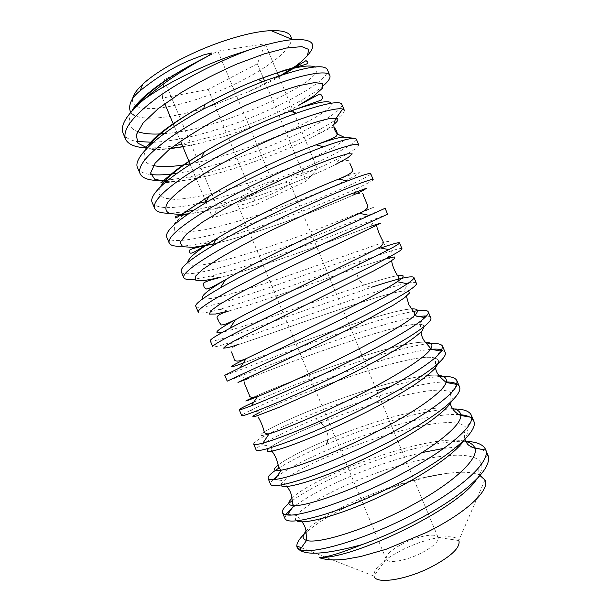 <?xml version="1.0" encoding="UTF-8"?>
<svg xmlns="http://www.w3.org/2000/svg" width="611" height="611" viewBox="0 0 611 611"><rect width="100%" height="100%" fill="white"/><g stroke="black" fill="none" stroke-linecap="round" stroke-linejoin="round"><path stroke-width="0.46" stroke-dasharray="3.06 2.29" d="M132.549 99.165C132.243 101.9 133.229 104.061 135.512 105.634M136.482 106.23C146.8 111.92 176.167 107.07 206.587 95.919C248.99 80.767 291.508 53.493 291.371 39.112M217.837 51.11L265.182 43.786L257.368 63.788L208.214 89.427L162.427 98.05L164.069 79.896L217.837 51.11L272.483 181.818L317.346 168.804L306.355 181.1L256.322 204.372L212.636 217.799L217.623 207.664L272.483 181.818M281.602 74.916L248.822 91.612L209.367 106.604C177.404 116.854 147.663 121.207 135.107 115.815L130.586 112.554M123.071 133.229C124.957 137.406 129.524 140.148 136.765 141.454M153.262 142.317C171.531 141.294 192.801 137.017 217.073 129.479C273.812 112.241 331.536 80.094 327.389 69.631M147.32 147.877C155.034 148.106 163.992 147.388 174.173 145.724M181.834 144.349L219.265 134.726C251.533 124.392 279.204 112.73 302.292 99.746L298.787 105.313C271.33 120.642 226.101 138.124 189.868 145.365L182.811 146.671M137.643 167.926C139.293 171.531 143.661 173.738 150.757 174.54M177.121 173.272C192.977 170.797 210.596 166.475 229.98 160.319C286.605 142.607 344.848 112.287 341.847 104.351M344.299 110.247C344.803 113.608 337.257 119.619 321.653 128.295C299.894 140.301 265.693 154.881 232.172 165.558C216.783 170.469 202.317 174.288 188.791 177.007L168.117 180.069M152.208 202.577C156.431 208.863 171.294 209.268 196.788 203.784M205.892 201.722L242.873 191.121C299.367 172.951 358.153 144.433 356.289 139.025M358.741 144.922C358.947 146.869 352.753 151.131 340.159 157.714C318.446 168.987 281.251 184.56 245.064 196.352C226.818 202.317 210.184 206.862 195.153 209.97L193.634 210.268M184.912 211.796L169.3 213.224M166.75 237.198C170.316 245.851 211.673 236.678 255.757 221.892C312.076 203.295 371.488 176.526 370.717 173.669M373.168 179.558C373.145 180.39 368.112 183.17 358.069 187.905C336.829 197.865 296.625 214.224 257.949 227.124C242.911 232.157 228.896 236.373 215.897 239.772M213.674 240.337L202.478 242.972C194.13 244.782 187.111 245.843 181.421 246.157M181.276 271.773C183.987 278.44 224.756 267.656 268.626 252.641C324.808 233.593 384.785 208.588 385.129 208.275M387.573 214.155L375.452 218.853C354.884 227.025 311.816 243.873 270.818 257.865C247.531 265.869 227.468 271.948 210.619 276.096L194.573 279.151M195.787 306.317C197.636 310.999 237.816 298.603 281.488 283.351L380.829 247.974M401.969 248.715C401.603 248.112 398.418 248.715 392.407 250.525L360.291 261.34L283.672 288.575C258.071 297.595 236.678 304.53 219.502 309.38C206.449 312.977 199.362 313.909 198.254 312.183M210.283 340.816C211.261 343.535 250.854 329.52 294.334 314.039L371.16 287.391L364.591 284.886C379.821 279.93 390.887 276.836 397.776 275.614C390.887 276.836 379.821 279.93 364.591 284.886C318.14 299.902 244.537 327.366 222.954 332.056M405.956 283.473C385.488 287.789 339.426 303.927 296.511 319.255L229.117 342.847C218.791 346.2 213.338 347.476 212.75 346.681M224.764 375.284C224.894 376.025 263.837 360.414 307.165 344.696C347.514 330.016 391.177 315.413 413.54 311.366M418.833 316.445C397.394 319.385 351.546 334.492 309.342 349.904L227.223 381.142M253.748 402.175C270.108 394.721 292.188 385.77 319.981 375.314C359.978 360.444 403.772 346.636 426.776 343.97M431.328 349.301C408.881 351.027 363.438 365.111 322.165 380.523C289.843 392.774 265.838 402.771 250.136 410.516C244.392 413.372 241.574 415.052 241.689 415.564M253.68 444.098C252.068 440.943 289.774 422.102 332.789 405.91L376.788 390.658M445.663 381.951C422.827 381.867 376.529 395.256 334.965 411.111L315.879 418.657C290.401 429.243 272.292 437.934 261.561 444.747C257.628 447.313 255.818 449.047 256.131 449.948M278.7 468.179C289.988 461.038 305.943 453.041 326.58 444.197L345.589 436.475C384.548 421.346 428.25 409.141 452.606 408.973M459.35 414.625C435.918 412.937 389.154 425.531 347.758 441.677C314.917 454.683 291.294 466.315 276.898 476.565M273.552 479.284C271.131 481.499 270.131 483.171 270.558 484.294M292.211 500.676C307.119 489.953 329.176 478.734 358.367 467.018C396.623 451.835 440.401 440.264 465.742 441.333M422.148 452.56C401.801 457.425 381.272 463.97 360.543 472.204C329.23 484.851 306.416 496.819 292.096 508.108M286.192 514.095L284.978 518.602M307.646 55.318C304.072 59.244 299.062 63.437 292.616 67.882M134.863 107.857C126.561 119.741 127.416 127.63 137.437 131.533M164.122 133.649C225.031 129.723 333.033 76.413 315.07 66.996M147.251 147.946C141.355 157.439 143.402 163.313 153.392 165.589M190.013 163.84C248.135 153.628 335.286 112.462 331.185 103.251M160.189 187.081L158.852 194.061L163.947 198.147L174.677 199.377C193.099 198.796 221.992 191.762 251.839 181.818C281.686 171.63 310.388 159.479 328.871 149.863C337.135 145.334 342.572 141.775 345.184 139.193L344.405 137.246M248.822 91.612C259.805 86.938 269.734 82.134 278.608 77.207L283.878 74.183M147.312 147.893C153.414 149.168 161.228 149.321 170.744 148.336M166.268 181.589C174.158 181.818 183.926 180.787 195.566 178.488L195.91 178.42C235.105 170.759 288.904 150.016 317.72 134.42L317.842 134.359C325.021 130.479 330.375 127.149 333.896 124.369M323.525 85.525C318.568 89.779 311.488 94.522 302.292 99.746M416.351 283.229C415.877 282.251 413.433 282.137 409.019 282.885L408.507 282.977M430.709 317.712C430.197 316.551 428.387 315.963 425.294 315.94M445.052 352.157L441.333 349.668M459.388 386.572L457.043 384.105M390.528 386.557C410.546 380.813 426.929 377.468 439.683 376.521M473.701 420.941L472.608 419.192L469.897 417.099M443.769 448.382L456.455 446.992M458.632 446.862L471.852 447.137M481.002 449.23C484.424 450.597 486.715 452.53 487.891 455.027L487.998 455.279M209.13 196.2L186.324 211.712L174.593 223.443L174.654 230.362L185.423 232.325L204.754 229.812C220.999 226.2 238.947 221.235 258.606 214.912L287.827 204.647C306.867 197.414 323.563 190.632 337.921 184.301L353.654 176.739L359.978 172.653L355.182 173.188L338.838 179.038M187.783 262.516L191.342 265.296L201.378 265.044C210.864 263.517 222.419 260.859 236.06 257.071C258.033 250.548 280.854 242.964 304.53 234.326L374.398 206.969L359.696 213.361M203.165 298.542C211.498 301.91 269.81 282.381 319.981 264.471L383.746 242.292L388.535 241.33L387.091 243.033L379.072 247.608M335.928 164.306C306.447 179.252 243.629 203.379 202.577 211.513L188.325 213.835L202.577 211.513C243.629 203.379 306.447 179.252 335.928 164.306L340.159 157.707M363.469 195.528C363.965 192.671 360.627 192.488 353.448 194.962C324.693 207.977 255.528 234.517 213.346 243.957C255.528 234.517 324.693 207.977 353.471 194.955L358.069 187.898M370.518 226.314C341.633 237.152 260.721 267.977 219.112 277.761C260.721 267.977 341.633 237.152 370.518 226.314L375.452 218.853M360.291 261.34L357.45 267.778C318.224 281.159 258.988 302.781 228.43 311.075C258.988 302.781 318.224 281.159 357.45 267.778L387.175 258.323C389.421 258.117 390.834 258.781 391.399 260.301L391.575 260.775M306.035 531.165C321.844 512.178 400.22 477.794 450.231 473.082C426.157 476.236 399.823 483.721 371.251 495.536C342.259 507.764 320.561 520.03 306.164 532.326M315.879 418.657L320.981 422.804C297.618 432.451 281.19 440.302 271.712 446.358L269.084 448.199L271.712 446.358C281.19 440.302 297.618 432.451 320.981 422.804C326.037 428.212 328.382 433.81 328.015 439.592C303.308 450.063 286.612 458.601 277.929 465.208C286.612 458.601 303.308 450.063 328.015 439.592C371.87 421.132 430.427 404.146 452.27 408.476M291.974 498.248C312.336 477.115 430.266 431.488 465.834 441.509M484.897 480.047L458.8 540.536C455.325 532.754 426.883 537.672 403.428 549.312C383.265 559.546 373.428 568.467 373.901 576.051L301.376 547.762M480.33 475.251C473.884 472.219 463.848 471.493 450.231 473.082M320.981 422.804C370.495 402.366 438.064 383.173 450.872 392.652C453.415 394.477 453.683 397.303 451.674 401.122M281.091 484.997C281.014 483.981 281.946 482.583 283.886 480.811L283.916 480.781C305.592 459.082 450.559 405.757 466.208 427.799C464.284 431.534 463.848 435.36 464.902 439.286M466.224 427.815C468.309 430.663 467.728 434.627 464.475 439.721M296.725 520.839C294.96 519.747 294.937 517.968 296.648 515.501C304.889 504.052 346.949 482.209 390.23 468.324C433.474 454.347 475.541 449.688 481.323 463.619C482.835 467.606 481.3 472.784 476.717 479.161M243.201 363.079C279.166 350.095 385.045 310.167 411.623 308.937C385.045 310.167 279.166 350.095 243.201 363.079M252.939 397.471C282.649 383.662 395.821 340.686 425.241 342.206C395.821 340.686 282.649 383.662 252.939 397.471M269.145 433.81L261.936 435.605C259.828 435.559 260.469 434.398 263.845 432.107C272.689 426.753 292.975 417.321 317.995 407.384C362.285 389.871 417.863 373.122 438.767 375.383C417.863 373.122 362.285 389.871 317.995 407.384C292.975 417.321 272.689 426.753 263.845 432.107C260.469 434.398 259.828 435.559 261.936 435.605L269.145 433.81M231.653 352.44C232.035 351.577 226.994 349.225 238.443 344.558C276.943 332.063 377.201 294.242 403.512 290.973L408.431 290.905L403.512 290.973L409.019 282.885M421.063 331.941L420.383 325.403L419.536 324.25C395.172 322.478 284.596 363.965 248.96 378.262L248.249 378.545L248.96 378.262C284.596 363.965 395.172 322.478 419.543 324.25C422.354 324.426 423.889 325.182 424.156 326.518C423.889 325.182 422.354 324.426 419.543 324.25L424.217 317.499M258.063 416.946C257.254 415.297 257.926 413.708 260.072 412.181C291.951 395.752 413.456 350.447 435.353 358.153C438.14 359.077 439.126 360.811 438.293 363.362C439.126 360.811 438.14 359.077 435.353 358.153L440.378 351.012M404.245 542.996C391.704 549.365 385.701 554.75 386.221 559.149L386.236 559.18C387.565 563.861 405.2 561.097 420.399 553.513C432.978 546.99 438.889 541.644 438.125 537.466L438.11 537.443C436.445 532.708 418.909 535.74 404.245 542.996M260.263 198.865C247.043 203.921 239.543 205.838 237.755 204.632C236.426 202.974 251.824 194.588 267.733 188.455C281.022 183.422 288.423 181.543 289.942 182.804C291.08 184.621 275.614 192.923 260.263 198.865M265.182 43.786L277.195 72.587M278.585 75.909L292.898 110.201M293.792 112.348L317.346 168.804M164.069 79.896L217.623 207.664M162.427 98.05L164.771 103.649M174.349 126.492L180.512 141.179M190.281 164.489L204.693 198.858M205.922 201.783L212.636 217.799M208.214 89.427L256.322 204.372M257.368 63.788L263.142 77.612M264.532 80.935L306.355 181.1M392.407 250.525L387.175 258.323L357.45 267.778C355.946 275.11 358.321 280.816 364.591 284.886M229.117 342.847L238.427 344.558C276.943 332.063 377.201 294.242 403.512 290.973M250.136 410.516L260.065 412.188C291.951 395.752 413.456 350.447 435.353 358.153L435.635 367.685M135.115 115.807C131.289 114.616 130.242 113.004 131.961 110.958M284.207 74.076L278.593 77.2M146.525 148.694L152.261 149.558C156.416 149.81 162.427 149.519 170.309 148.679M182.842 146.755L189.861 145.357M160.869 182.75L163.244 182.681C163.274 182.758 178.534 182.315 195.902 178.42M334.011 127.432C333.889 126.416 328.458 128.745 317.728 134.405M183.476 144.02L189.532 145.426M279.41 76.192L278.937 77.017M195.566 178.488L188.791 177.007M317.835 134.351L321.646 128.287M202.577 211.513L195.153 209.963M207.541 243.995L202.478 242.972M219.112 277.761L210.619 276.096M228.438 311.075L219.502 309.38M187.501 214.408L202.615 211.505M335.905 164.313C345.253 159.479 349.889 159.104 349.828 163.175M370.503 226.314C374.344 225.199 376.613 225.711 377.308 227.857M487.891 455.019L481.331 463.612M287.812 514.302L296.648 515.493L302.04 521.863M472.593 419.184L466.208 427.807M273.56 479.276L283.878 480.804M456.807 384.441L450.887 392.636C450.154 394.836 449.933 398.448 450.2 403.459M248.96 378.262L239.321 376.552M271.712 446.358L261.561 444.739M403.504 290.973L405.757 292.829L406.445 296.266M244.912 384.518C243.575 382.28 244.927 380.195 248.975 378.255M271.956 451.185L271.124 449.727L271.719 446.351M283.901 480.781L284.046 482.659L286.926 486.532M481.315 463.627C478.436 467.53 478.008 471.516 480.04 475.587M386.221 559.149L373.901 576.051M386.236 559.18L237.755 204.632M458.8 540.536L438.11 537.443L289.942 182.804"/><path stroke-width="0.92" d="M291.371 39.112C291.355 33.078 284.581 30.252 271.032 30.619C257.529 31.283 240.535 35.171 220.052 42.281C188.929 53.165 157.096 70.655 142.691 84.303C136.421 90.191 133.045 95.148 132.549 99.165M135.512 105.634L136.482 106.23M130.586 112.554C127.928 105.329 131.098 98.066 140.095 90.756C174.166 63.46 195.375 58.709 203.219 55.028L211.353 52.974C210.971 54.112 208.641 55.784 204.357 57.992L203.203 58.641C180.719 71.151 160.876 84.845 143.677 99.723C163.992 84.807 198.208 67.485 231.042 55.838L249.861 49.644C218.646 61.069 182.299 79.613 157.753 97.302C132.915 115.8 122.177 129.738 125.553 139.132C128.188 144.601 135.443 147.511 147.32 147.877M143.677 99.723C126.798 114.341 119.932 125.515 123.071 133.229L125.553 139.132M136.765 141.454L153.262 142.317M174.173 145.724L181.834 144.349M329.841 75.535L327.381 69.631C323.845 63.338 302.224 67.363 262.516 81.706L244.866 88.923L203.616 108.964C159.28 132.87 132.029 157.928 137.643 167.926L140.125 173.822C137.353 166.742 146.304 155.454 166.971 139.942C187.333 125.072 218.425 108.124 247.608 95.476C293.922 75.313 328.344 68.684 329.848 75.535C330.673 77.811 328.565 81.133 323.525 85.525M150.757 174.54C157.829 175.296 166.62 174.876 177.121 173.272M168.117 180.069C152.299 181.452 142.966 179.374 140.125 173.822M260.966 127.447C240.016 136.719 220.143 146.816 201.347 157.753C167.063 177.801 148.389 195.36 152.208 202.577L154.682 208.466C152.383 202.554 161.747 192.259 182.773 177.602C203.486 163.481 234.639 146.892 263.7 134C304.255 115.953 336.241 106.841 342.618 109.079L344.299 110.247L341.839 104.351C339.96 100.448 324.808 103.389 296.388 113.172C285.39 117.129 273.583 121.887 260.966 127.447M196.788 203.784L205.892 201.722M193.634 210.268L184.912 211.796M169.3 213.224C161.075 213.292 156.202 211.712 154.682 208.466M277.05 165.932C250.724 177.854 226.78 190.22 205.204 203.028C177.419 220.036 164.603 231.432 166.75 237.198L169.224 243.079C167.391 238.328 177.175 229.033 198.56 215.209C219.67 201.813 250.8 185.637 279.785 172.47C325.823 151.52 358.642 141.37 358.741 144.922L356.289 139.025L354.8 138.33C350.874 137.903 340.442 140.721 323.517 146.762C310.098 151.635 294.609 158.028 277.05 165.932M215.897 239.772L213.674 240.337M181.421 246.157C174.433 246.523 170.362 245.492 169.224 243.079M293.112 204.364C264.448 217.623 233.158 233.539 211.971 246.195C189.929 259.476 179.703 268.008 181.276 271.773L183.743 277.654C182.391 274.049 192.587 265.754 214.339 252.771C235.823 240.115 266.931 224.336 295.839 210.894C341.748 189.555 373.749 177.641 373.168 179.558L370.717 173.669C370.335 172.692 362.522 175.128 347.285 180.986C332.972 186.546 314.909 194.336 293.112 204.364M194.573 279.151C188.211 279.914 184.598 279.418 183.743 277.654M309.151 242.75C277.035 257.957 241.956 275.477 220.319 287.903C202.936 297.916 194.764 304.057 195.787 306.317L198.254 312.183C197.368 309.724 207.984 302.43 230.087 290.294C253.848 277.524 281.113 263.853 311.877 249.273C357.634 227.544 388.825 213.881 387.573 214.155L385.129 208.275L309.151 242.75M325.174 281.091C290.004 298.13 251.335 316.865 229.896 328.29C216.279 335.531 209.741 339.708 210.283 340.816L212.75 346.681C212.338 345.36 223.366 339.059 245.821 327.771L327.901 287.605C373.481 265.495 403.894 250.075 401.969 248.715L399.518 242.834C399.808 243.415 396.241 245.683 388.81 249.624L325.174 281.091M341.182 319.385C303.178 338.211 260.897 357.863 240.26 367.57L224.764 375.284L227.223 381.142L261.539 365.202C285.879 354.036 313.336 340.93 343.901 325.892C389.314 303.392 418.932 286.246 416.351 283.229L413.899 277.363C414.35 278.364 412.173 280.495 407.377 283.756C395.454 291.592 373.39 303.468 341.182 319.385M413.54 311.366C422.323 309.754 427.234 309.914 428.265 311.854C428.785 313.061 427.647 314.986 424.851 317.613C416.893 325.312 390.498 340.808 357.168 357.634C316.49 378.255 270.749 398.372 251.358 405.796C243.422 408.835 239.382 410.141 239.229 409.714C239.222 409.118 244.064 406.605 253.748 402.175M239.229 409.714L241.689 415.564C242.246 416.503 254.1 412.181 277.234 402.596C301.849 392.231 329.398 379.408 359.879 364.133C405.108 341.259 433.947 322.371 430.709 317.712L428.265 311.854M373.13 395.836C329.841 418.314 280.625 438.454 262.929 443.082C257.116 444.64 254.031 444.976 253.68 444.098L256.131 449.948C257.193 452.01 269.459 448.673 292.921 439.935C317.804 430.373 345.444 417.84 375.841 402.328C420.864 379.08 448.955 358.466 445.052 352.157L442.616 346.307L441.341 351.195C436.04 359.673 409.179 377.262 373.13 395.836M439.683 376.521C449.513 375.902 455.271 377.3 456.952 380.722L456.944 384.464C454.653 393.828 427.723 413.67 389.077 433.993C343.199 458.38 290.607 478.054 274.919 479.459C270.841 479.925 268.573 479.589 268.107 478.451C267.488 476.565 271.017 473.143 278.7 468.179M276.898 476.565L273.552 479.284M268.107 478.451L270.558 484.294C272.109 487.486 284.772 485.134 308.563 477.244C333.743 468.469 361.483 456.218 391.788 440.478C436.605 416.855 463.955 394.515 459.388 386.572L456.944 380.722M452.606 408.973C463.016 408.851 469.24 410.89 471.264 415.098L471.738 417.42C472.815 427.7 446.16 450.032 405.001 472.104C356.671 498.416 300.895 517.074 287.353 514.966C284.634 514.714 283.023 513.981 282.526 512.766C281.618 510.208 284.848 506.175 292.211 500.676M292.096 508.108L286.192 514.095L287.812 514.302M282.526 512.766L284.978 518.602C287.017 522.924 300.093 521.557 324.197 514.508C349.645 506.527 377.483 494.551 407.713 478.581C452.3 454.607 478.932 430.541 473.701 420.941L471.264 415.098M249.861 49.644C267.542 43.916 281.801 40.578 292.631 39.639C312.725 38.638 317.728 43.862 307.646 55.318M292.616 67.882L281.602 74.916M203.203 58.641C172.081 74.259 145.189 93.59 134.863 107.857M137.437 131.533C143.822 133.901 152.712 134.611 164.122 133.649M315.07 66.996C308.059 63.934 289.171 68.081 258.407 79.438L257.766 79.682C240.597 86.357 223.282 94.422 205.831 103.885L204.838 104.428C175.281 120.925 156.088 135.428 147.251 147.946M153.392 165.589C162.045 167.376 174.25 166.795 190.013 163.84M331.185 103.251C329.321 99.738 315.673 102.388 290.24 111.179L289.698 111.378C264.731 120.367 231.034 135.978 204.868 151.52L204.28 151.872C180.283 166.284 165.589 178.022 160.189 187.081M344.405 137.246L344.092 137.215C340.396 136.917 331.04 139.453 316.024 144.838C287.659 155.034 240.222 177.075 209.13 196.2L205.204 203.028M283.878 74.183L298.787 64.17L307.47 55.586L308.715 49.422L301.773 46.635L286.651 47.986L264.403 53.821L237.198 63.918C217.516 72.541 198.705 82.187 180.764 92.864L158.28 108.613L143.058 123.032L136.268 134.832L137.956 143.226L147.312 147.893M170.744 148.336L182.811 146.671M299.268 105.046L314.054 95.79L322.28 88.328L322.684 83.631L314.543 82.592L298.008 85.838C283.107 90.214 265.808 96.63 246.111 105.1L216.653 119.496C197.605 129.998 181.543 140.225 168.453 150.169L155.118 163.168L150.612 173.028L154.675 179.199L166.268 181.589M333.896 124.369C338.265 120.886 339.013 118.824 336.165 118.19C332.766 123.873 333.171 129.15 337.371 134.03L344.092 137.215L354.8 138.33M380.829 247.974C392.567 243.926 398.792 242.216 399.525 242.834M408.507 282.977L405.956 283.473M371.16 287.391C396.951 278.83 411.195 275.492 413.899 277.363M424.217 317.499L425.294 315.94L418.833 316.445M440.378 351.012L441.333 349.668C438.912 349.087 435.582 348.957 431.328 349.301M426.776 343.97C435.994 342.878 441.272 343.657 442.616 346.307M457.059 384.067C454.622 382.662 450.826 381.951 445.663 381.951M376.788 390.658L390.528 386.557M469.897 417.099C467.331 415.755 463.81 414.93 459.35 414.625M306.164 532.326C300.054 537.749 296.931 542.285 296.793 545.944L296.931 547.044L300.039 549.648C311.205 554.666 360.33 541.369 409.255 516.348C458.242 491.397 490.824 462.474 485.791 450.04L485.569 449.444C483.194 444.449 476.58 441.738 465.742 441.333M296.938 547.074L296.938 547.074C301.613 555.972 323.257 555.17 361.857 544.684C341.305 552.94 327.534 557.156 320.538 557.331C317.697 557.308 319.393 557.958 325.632 559.279C330.215 559.867 334.156 560.417 346.254 559.111L360.78 556.499L386.198 549.243L426.447 532.479C465.758 513.141 490.06 490.496 485.157 480.139L480.33 475.251M422.148 452.56L443.769 448.382M456.455 446.992L458.632 446.862M471.852 447.137L481.002 449.23M485.569 449.436L487.998 455.271C491.297 464.65 480.246 478.642 454.844 497.247C429.77 515.012 392.942 533.525 361.857 544.684M338.838 179.038C310.083 190.09 250.159 218.066 216.584 238.641C197.552 250.281 187.951 258.239 187.783 262.516M363.469 195.528L367.188 204.418C368.158 206.587 369.143 208.466 359.673 213.369C332.476 225.268 260.072 259.255 225.444 279.777C207.182 290.561 199.751 296.816 203.165 298.542M379.072 247.608C354.953 260.492 270.062 300.604 235.395 319.729C215.95 330.444 211.803 334.553 222.954 332.056M342.618 109.079L336.165 118.19L328.962 118.694C321.424 120.329 311.358 123.391 298.764 127.89C271.872 137.994 236.594 154.53 208.534 171.011L190.006 182.842C179.764 190.242 172.386 196.689 167.865 202.165C165.1 206.946 165.222 210.474 168.216 212.743C172.707 214.278 179.413 214.644 188.325 213.835C179.413 214.644 172.707 214.278 168.216 212.743C165.222 210.474 165.1 206.946 167.865 202.165C172.386 196.689 179.764 190.242 190.006 182.842L208.534 171.011C236.594 154.53 271.872 137.994 298.764 127.89C311.358 123.391 321.424 120.329 328.962 118.694L336.165 118.19C332.766 123.873 333.171 129.15 337.371 134.03L344.092 137.215M210.467 244.583L193.267 247.348L182.62 246.729L180.085 242.307L186.653 233.99L202.348 222.198L225.887 207.9L254.596 192.625C275.187 182.498 294.479 173.669 312.465 166.123L334.209 157.806L347.766 153.751L352.242 153.903L347.926 157.691L335.928 164.306L347.926 157.691L352.242 153.903L347.766 153.751L334.209 157.806L312.465 166.123C294.479 173.669 275.187 182.498 254.596 192.625L225.887 207.9L202.348 222.198L186.653 233.99L180.085 242.307L182.62 246.729L193.267 247.348L213.346 243.957L210.467 244.583L207.541 243.995M353.471 194.955L363.682 190.143L366.531 188.234L347.315 195.321L326.022 204.502L270.299 230.798C250.922 240.635 233.914 249.83 219.28 258.4L203.081 269.1L195.215 276.493L195.833 280.281L204.204 280.571L219.051 277.776L204.204 280.571L195.833 280.281L195.215 276.493L203.081 269.1L219.28 258.4C233.914 249.83 250.922 240.635 270.299 230.798L326.022 204.502L347.315 195.321L366.531 188.234L363.682 190.143L353.471 194.955M370.518 226.314L380.668 223.099L374.482 226.314L286.001 268.924L236.197 294.701L219.601 304.393L210.604 310.93L209.497 314.085L215.775 314.008L228.384 311.091L215.775 314.008L209.497 314.085L210.604 310.93L219.601 304.393L236.197 294.701L286.001 268.924L374.482 226.314L380.668 223.099L370.518 226.314M452.27 408.476C457.799 409.53 460.648 411.867 460.824 415.495L471.738 417.42M450.2 403.459C451.873 409.087 455.409 413.112 460.816 415.518C461.557 425.982 431.878 449.268 390.299 470.63C348.766 492.023 306.432 506.236 293.822 505.664L293.784 505.664C287.857 505.35 287.254 502.876 291.974 498.248M465.834 441.509C470.753 442.784 473.769 445.014 474.877 448.199L474.884 448.23C479.33 459.571 449.933 485.63 405.979 508.398C362.094 531.226 317.407 544.134 306.562 540.437L306.539 540.437C302.14 538.986 301.971 535.893 306.035 531.165M374.092 576.524C376.597 584.238 405.414 580.007 430.281 567.489C450.597 556.82 460.175 547.991 459.006 541.002M451.674 401.122C445.106 414.296 403.397 440.943 358.871 461.313C314.314 481.751 280.907 490.442 281.091 484.997M464.475 439.721C455.042 454.706 417.321 479.559 376.865 498.011C336.394 516.524 302.789 524.902 296.725 520.839M476.717 479.161C457.143 510.132 350.324 559.63 320.538 557.331M397.776 275.614C405.116 274.377 404.925 276.409 397.203 281.717C377.422 295.808 279.914 342.191 246.073 358.68C227.529 367.707 226.574 369.181 243.201 363.079C226.574 369.181 227.529 367.707 246.073 358.68C279.914 342.191 377.422 295.808 397.203 281.717C404.925 276.409 405.116 274.377 397.776 275.614M411.623 308.937C418.443 308.547 419.352 310.762 414.365 315.574C400.113 331.07 289.828 383.922 257.391 396.669C243.583 402.214 242.101 402.481 252.939 397.471C242.101 402.481 243.583 402.214 257.391 396.669C289.828 383.922 400.113 331.07 414.365 315.574C419.352 310.762 418.443 308.547 411.623 308.937M441.341 351.195L430.625 349.164C433.459 344.764 431.664 342.443 425.241 342.206C431.664 342.443 433.459 344.764 430.633 349.164C424.828 358 395.531 376.46 358.726 395.034C321.951 413.609 284.482 429.151 269.145 433.81C266.434 434.123 264.746 433.375 264.112 431.565C262.951 426.585 260.935 421.712 258.063 416.946M456.944 384.464L446.091 382.471C447.221 378.453 444.777 376.093 438.767 375.383C444.777 376.093 447.221 378.453 446.091 382.471C443.418 392.109 413.723 412.899 374.474 432.878C335.263 452.873 295.319 467.95 281.274 470.134C273.568 471.249 272.453 469.607 277.929 465.208C272.453 469.607 273.568 471.249 281.274 470.134L278.639 468.034C277.829 461.641 275.607 456.027 271.956 451.185M387.175 258.323L394.278 256.941L394.691 258.445L387.825 263.097L373.772 270.864L236.174 339.861L226.207 345.589L223.565 348.133L227.911 347.659L238.427 344.566L227.911 347.659L223.565 348.133L226.207 345.589L236.174 339.861L373.772 270.864L387.825 263.097L394.691 258.445L394.278 256.941L387.175 258.323M408.431 290.905L409.485 293.036L404.597 297.733L393.698 304.942L356.427 325.457L308.372 349.37L237.962 382.425L248.249 378.545L237.962 382.425L241.269 380.798L308.372 349.37L356.427 325.457L393.698 304.942L404.597 297.733L409.485 293.036L408.431 290.905M424.156 326.518L422.079 330.849C418.1 334.843 411.424 339.876 402.061 345.963C381.325 358.848 349.217 375.49 318.881 389.696L279.288 407.247L256.246 416.06C252.778 417.008 251.999 416.817 253.901 415.48L260.057 412.188L253.901 415.48C251.999 416.817 252.778 417.008 256.246 416.06L279.288 407.247L318.881 389.696C349.217 375.49 381.325 358.848 402.061 345.963C411.424 339.876 418.1 334.843 422.079 330.849L424.156 326.518M438.293 363.362L434.452 369.029C429.716 373.68 422.797 379.103 413.685 385.297C393.866 398.173 365.057 413.433 337.249 426.249C316.681 435.551 298.527 442.86 285.352 447.374C277.547 449.864 271.971 451.277 268.619 451.621C266.595 451.376 266.747 450.238 269.084 448.199C266.747 450.238 266.595 451.376 268.619 451.621C271.971 451.277 277.547 449.864 285.352 447.374C298.527 442.86 316.681 435.551 337.249 426.249C365.057 413.433 393.866 398.173 413.685 385.297C422.797 379.103 429.716 373.68 434.452 369.029L438.293 363.362M277.195 72.587L278.585 75.909M292.898 110.201L293.792 112.348M164.771 103.649L174.349 126.492M180.512 141.179L190.281 164.489M204.693 198.858L205.922 201.783M263.142 77.612L264.532 80.935M328.015 439.592L326.58 444.197M430.633 349.164C424.828 358 395.531 376.46 358.726 395.034C321.951 413.609 284.482 429.151 269.145 433.81L262.929 443.082M435.635 367.685C435.979 374.314 442.104 378.713 446.091 382.478C443.418 392.109 413.723 412.899 374.474 432.878C335.263 452.873 295.319 467.95 281.274 470.134L274.927 479.459M142.691 84.303L140.095 90.756M271.032 30.619L292.631 39.639M131.961 110.958C133.083 109.277 131.602 109.934 139.384 101.311C142.814 97.882 145.403 95.377 154.583 88.16C168.147 78.009 184.698 67.981 204.219 58.068M257.781 79.682L284.695 70.189L304.897 64.629C307.379 63.849 308.288 62.986 307.639 62.055L306.042 60.604L284.207 74.076M205.831 103.885C188.249 113.623 173.898 122.75 162.793 131.258L154.476 138.254L147.74 145.281C145.8 147.732 145.403 148.87 146.525 148.694M170.309 148.679L182.842 146.755M289.698 111.385L321.462 100.005C322.608 98.203 322.73 96.889 321.829 96.064C321.776 95.079 320.981 94.438 319.431 94.132L298.779 105.306M204.876 151.528C193.343 158.333 183.796 164.489 176.243 169.988L160.869 182.75M337.348 134.008C336.898 131.228 335.783 129.036 334.011 127.432M262.516 81.706L258.415 79.438M203.616 108.964L204.838 104.435M296.373 113.172L290.233 111.194M201.37 157.737L204.288 151.879M209.183 196.169L177.916 216.813C176.197 217.844 175.319 218.165 175.273 217.76L175.151 216.63C176.396 215.958 176.778 215.95 187.501 214.408M349.828 163.175L351.753 167.788C353.555 171.301 353.387 172.905 338.8 179.054M216.63 238.618L196.032 251.075C189.402 254.711 190.296 252.656 189.631 252.213C189.227 250.594 184.904 249.609 210.497 244.576M225.482 279.762L215.141 285.406C210.008 288.033 207.144 289.224 206.549 288.995C204.906 288.277 204.021 287.346 203.891 286.192C204.861 284.375 196.505 283.367 219.135 277.753M377.308 227.857C378.11 231.302 379.943 235.647 382.799 240.902C383.96 243.01 382.707 245.248 379.057 247.615L388.81 249.624M235.418 319.713L226.803 323.708C223.16 324.846 221.266 325.212 221.136 324.8L218.814 321.737C219.517 318.873 210.237 316.811 228.453 311.075M337.364 134.03L336.004 136.536C333.171 138.216 326.495 140.988 315.979 144.853M323.517 146.762L316.024 144.838M347.285 180.986L338.838 179.046M211.971 246.202L216.584 238.641M368.876 215.339L359.696 213.361M220.319 287.903L225.444 279.777M229.896 328.29L235.395 319.729M407.377 283.756L397.203 281.717C398.784 280.098 399.235 278.532 398.54 277.02C394.874 271.864 392.552 266.449 391.575 260.775M240.26 367.57L246.073 358.68M424.851 317.621L414.357 315.574L414.388 312.801L408.843 304.683L406.445 296.266M251.358 405.796L257.391 396.676M293.784 505.664L287.353 514.966M474.877 448.207L485.783 450.04M306.546 540.437L300.047 549.64M301.376 547.762L296.793 545.944M246.096 358.672C237.954 362.071 233.921 361.865 234.005 358.054L231.653 352.44M257.407 396.669C251.633 397.837 248.914 397.257 249.25 394.927L244.912 384.518M421.063 331.941C421.98 340.61 426.608 342.939 430.381 348.247L430.625 349.171M286.926 486.532C289.079 489.296 290.454 491.771 291.042 493.94C291.806 495.002 292.027 501.264 292.837 504.342L293.815 505.679M464.902 439.286C467.537 444.564 467.148 445.113 474.877 448.237M302.04 521.863C304.24 524.811 305.538 527.705 305.943 530.562L306.577 540.437M480.04 475.587L485.149 480.154"/></g></svg>

